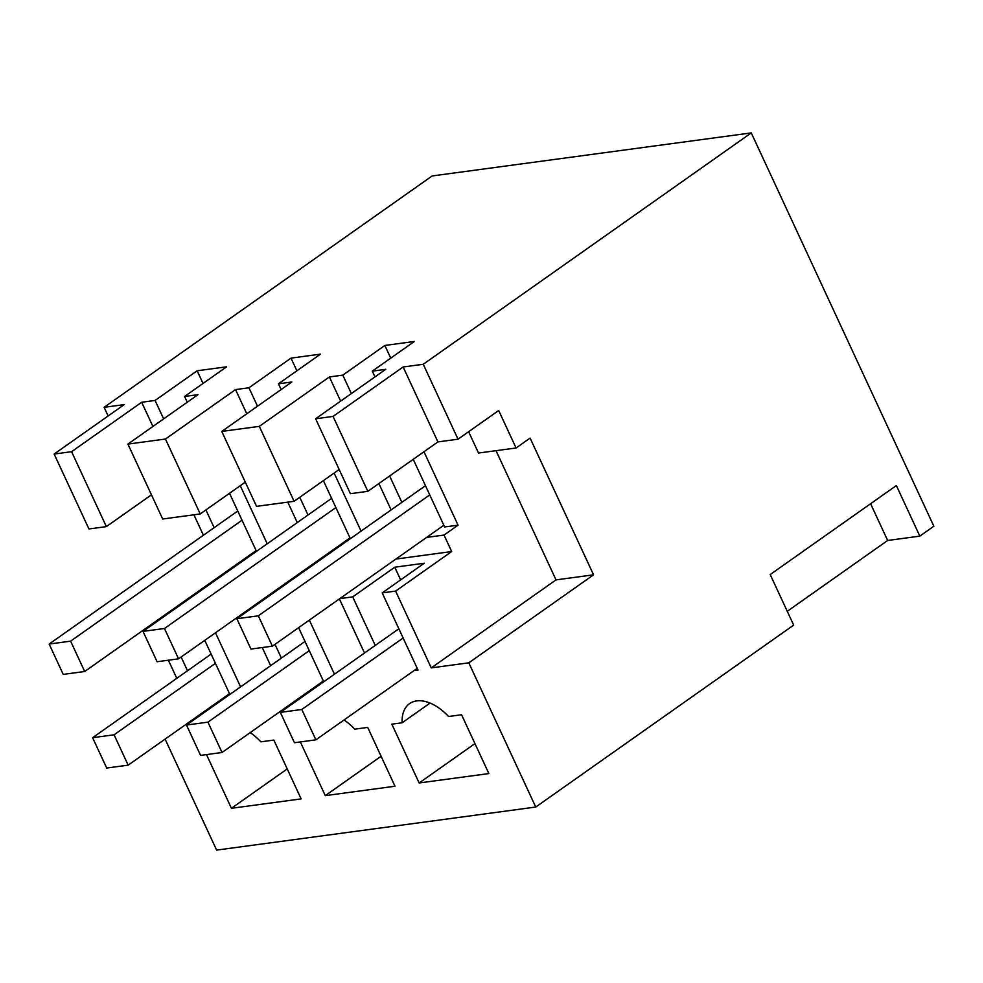 <?xml version="1.0" encoding="UTF-8"?>
<svg xmlns="http://www.w3.org/2000/svg" width="983" height="983" viewBox="0 0 983 983"><rect width="100%" height="100%" fill="white"/><g stroke="black" fill="none" stroke-linecap="round" stroke-linejoin="round"><path stroke-width="1.47" d="M208.175 584.394L209.981 584.148M152.107 623.947L153.913 623.701M240.257 485.713L267.216 543.783M240.602 686.871L215.486 632.782M256.121 550.578L238.881 562.731L240.675 562.497M193.921 514.797L203.407 535.244M176.793 678.331L168.376 660.207M152.046 625.016L151.677 624.242M468.805 662.825L535.747 807.043L793.674 625.114L770.205 574.551L896.361 485.553L919.83 536.128L933.85 526.237L751.27 132.902L423.255 364.263L458.029 439.192L498.688 410.513L516.075 447.978L530.095 438.086L593.56 574.822L468.805 662.825L431.254 667.887L395.608 591.09L451.689 551.537L444.033 535.059L458.053 525.168L444.635 526.974L413.229 459.319M417.222 668.342L414.003 670.615L418.021 670.074L382.203 592.896L395.608 591.09M339.823 598.622L352.7 596.878L375.248 645.438M364.509 653.007L339.405 598.917M334.453 674.203L309.35 620.113M298.611 627.682L323.726 681.784M323.358 681.01L320.139 683.271L321.945 683.038M274.994 644.344L281.384 658.094M245.971 611.279L247.765 611.033M270.657 665.675L262.24 647.539M245.897 612.348L245.541 611.573M204.759 640.351L229.862 694.44M229.506 693.666L226.287 695.939L228.081 695.694M181.142 657.013L187.52 670.762M165.095 739.093L216.629 850.098L535.747 807.043M448.58 716.509A42.515 25.103 -125.2 0 0 409.555 703.631A42.515 25.103 -125.2 0 0 402.133 722.775L391.836 724.164L419.139 782.972L488.858 773.572L461.568 714.752L448.58 716.509M250.186 732.63A42.515 25.103 -125.2 0 1 260.864 741.833L273.839 740.076L301.142 798.896L231.423 808.296L206.491 754.588M300.343 741.919L325.275 795.64L395.006 786.228L367.703 727.42L354.728 729.165A42.515 25.103 -125.2 0 0 344.038 719.961M423.255 364.263L403.141 366.978L333.053 416.411L315.629 418.77L385.717 369.325L372.299 371.144L414.359 341.482L384.857 345.463L342.809 375.125L329.391 376.931L259.303 426.364L221.765 431.426L291.853 381.994L278.447 383.8L320.495 354.138L290.993 358.119L248.945 387.781L235.539 389.587L165.451 439.032L127.901 444.095L162.686 519.012L200.225 513.949L245.308 482.149M127.901 444.095L197.988 394.662L184.583 396.468L187.262 402.231M229.531 493.282L256.477 551.352M184.583 396.468L226.631 366.806L197.141 370.788L155.081 400.45L163.645 418.881M205.914 509.944L214.134 527.674M155.081 400.45L141.675 402.256L152.906 426.45M151.443 494.818L106.361 526.618L88.937 528.965L54.151 454.048L71.587 451.689L106.361 526.618M431.254 667.887L556.022 579.884L496.034 450.681M556.022 579.884L593.56 574.822M516.075 447.978L478.524 453.04L468.633 431.709M423.968 451.75L458.053 525.168M382.203 592.896L424.263 563.234L394.761 567.216L352.7 596.878M395.891 559.069L451.689 551.537M394.761 567.216L400.646 579.896M378.885 483.55L391.123 509.919M334.122 473.056L361.068 531.115M302.039 571.725L303.833 571.492M287.773 502.141L297.271 522.575M751.27 132.902L432.139 175.957L104.137 407.318L108.142 415.969M787.26 611.291L887.649 540.478L919.83 536.128M430.075 703.066L402.133 722.775M419.139 782.972L474.961 743.603M231.423 808.296L287.233 768.927M325.275 795.64L381.097 756.271M165.451 439.032L200.225 513.949M235.539 389.587L246.77 413.794M104.137 407.318L124.239 404.603L54.151 454.048M141.675 402.256L71.587 451.689M197.141 370.788L203.026 383.456M887.649 540.478L870.594 503.726M403.141 366.978L437.914 441.908L458.029 439.192M437.914 441.908L367.839 491.34L350.403 493.687L315.629 418.77M443.837 525.254L426.597 537.406L444.033 535.059M372.299 371.144L374.978 376.907M221.765 431.426L256.538 506.356L294.089 501.293L339.172 469.493M342.809 375.125L351.361 393.556M389.624 475.969L401.863 502.35M329.391 376.931L340.634 401.125M278.447 383.8L281.113 389.563M323.382 480.626L350.341 538.684M349.973 537.91L332.745 550.075L334.539 549.829M248.945 387.781L257.509 406.225M299.766 497.275L307.998 515.006M290.993 358.119L296.878 370.8M259.303 426.364L294.089 501.293M384.857 345.463L390.743 358.131M333.053 416.411L367.839 491.34M63.231 674.387L49.15 644.049L70.604 641.149L84.685 671.5L63.231 674.387M237.751 511.013L49.15 644.049M242.039 520.228L70.604 641.149M238.881 562.731L84.685 671.5M211.136 654.1L92.623 737.705L114.077 734.805L215.424 663.328M226.287 695.939L128.159 765.155L106.705 768.042L92.623 737.705M128.159 765.155L114.077 734.805M157.096 661.731L143.014 631.381L164.468 628.493L178.55 658.831L157.096 661.731M331.615 498.356L143.014 631.381M335.891 507.572L164.468 628.493M332.745 550.075L178.55 658.831M305 641.444L186.487 725.036L207.941 722.149L309.276 650.66M320.139 683.271L222.023 752.486L200.569 755.386L186.487 725.036M222.023 752.486L207.941 722.149M250.96 649.063L236.866 618.725L258.32 615.825L272.402 646.175L250.96 649.063M425.479 485.688L236.866 618.725M429.755 494.904L258.32 615.825M426.597 537.406L272.402 646.175M398.865 628.776L280.339 712.38L301.793 709.48L403.141 638.004M414.003 670.615L315.875 739.83L294.433 742.718L280.339 712.38M315.875 739.83L301.793 709.48"/></g></svg>
